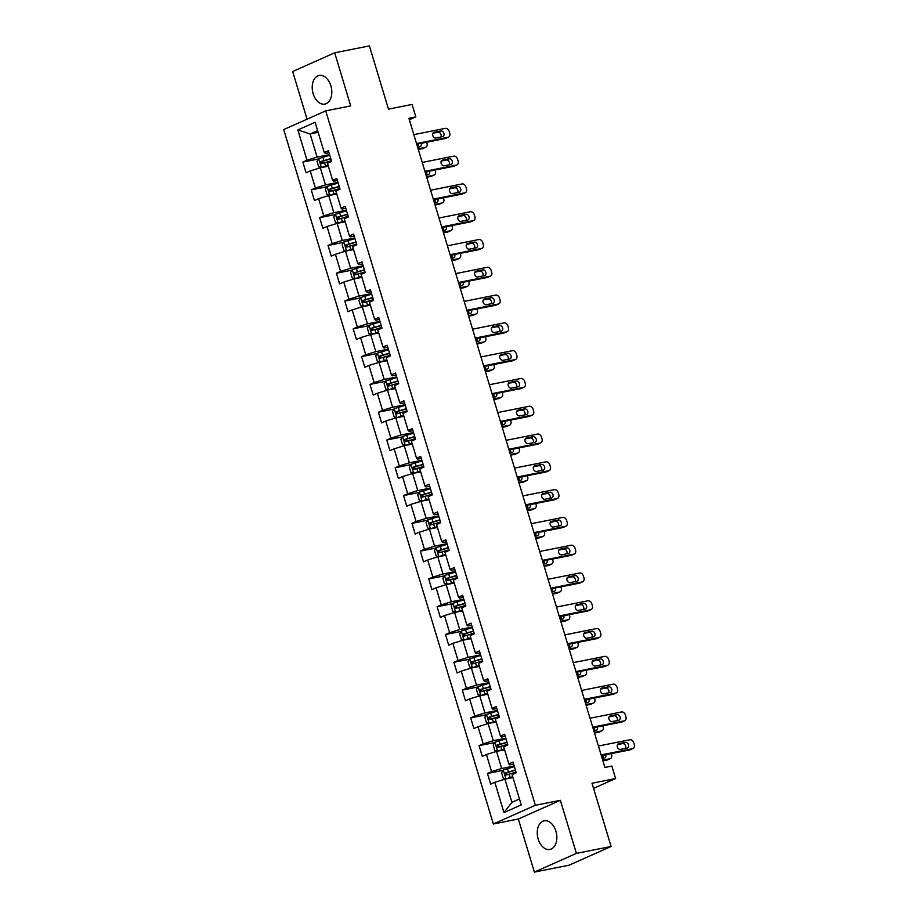 <?xml version="1.0" encoding="UTF-8"?>
<svg xmlns="http://www.w3.org/2000/svg" width="918" height="918" viewBox="0 0 918 918"><rect width="100%" height="100%" fill="white"/><g stroke="black" fill="none" stroke-linecap="round" stroke-linejoin="round"><path stroke-width="1.38" d="M555.906 831.18A14.608 9.559 -101.3 0 0 544.19 820.807A14.608 9.559 -101.3 0 0 538.189 839.075A14.608 9.559 -101.3 0 0 549.905 849.448A14.608 9.559 -101.3 0 0 555.906 831.18M330.87 85.833A14.608 9.559 -101.3 0 0 319.166 75.46A14.608 9.559 -101.3 0 0 313.153 93.728A14.608 9.559 -101.3 0 0 324.869 104.101A14.608 9.559 -101.3 0 0 330.87 85.833M534.379 872.1L569.08 865.192L611.101 846.476L576.389 853.384L560.359 800.301L535.378 805.281L493.356 823.985L518.349 819.017L534.379 872.1L576.389 853.384M535.378 805.281L325.729 110.871L283.708 129.587L493.356 823.985M325.729 110.871L350.71 105.903L334.68 52.808L292.67 71.524L307.06 119.191M334.68 52.808L369.392 45.9L388.486 109.139L412.079 104.445L415.843 116.907L408.9 118.296L604.893 767.448L611.836 766.06L615.599 778.533L592.007 783.238L611.101 846.476M297.857 129.954L307.002 160.237L302.86 162.084L306.084 172.779L310.238 170.932L315.39 188.029L311.248 189.877L314.472 200.56L318.626 198.713L323.79 215.822L319.636 217.669L322.872 228.352L327.015 226.505L332.178 243.614L328.036 245.45L331.26 256.145L335.403 254.297L340.567 271.395L336.424 273.243L339.649 283.937L343.791 282.09L348.955 299.188L344.812 301.035L348.037 311.73L352.179 309.882L357.343 326.98L353.2 328.828L356.425 339.511L360.579 337.663L365.743 354.773L361.589 356.62L364.825 367.303L368.967 365.456L374.131 382.565L369.988 384.412L373.213 395.096L377.355 393.248L382.519 410.346L378.377 412.193L381.601 422.888L385.744 421.041L390.907 438.138L386.765 439.986L389.989 450.681L394.132 448.833L399.296 465.931L395.153 467.778L398.378 478.462L402.532 476.626L407.695 493.723L403.541 495.571L406.777 506.254L410.92 504.407L416.084 521.516L411.941 523.363L415.166 534.046L419.308 532.199L424.472 549.308L420.329 551.144L423.554 561.839L427.696 559.991L432.86 577.089L428.717 578.937L431.942 589.631L436.084 587.784L441.248 604.882L437.106 606.729L440.33 617.424L444.484 615.576L449.636 632.674L445.494 634.522L448.73 645.205L452.872 643.357L458.036 660.467L453.882 662.314L457.118 672.997L461.261 671.15L466.424 688.259L462.282 690.095L465.506 700.79L469.649 698.942L474.813 716.04L470.67 717.887L473.895 728.582L478.037 726.735L483.201 743.832L479.058 745.68L482.283 756.375L486.425 754.527L491.589 771.625L487.447 773.472L490.671 784.156L494.825 782.308L503.959 812.602L521.229 804.914L512.083 774.631L516.226 772.784L513.001 762.089L508.859 763.937L503.695 746.839L507.838 744.991L504.613 734.297L500.459 736.144L495.295 719.046L499.449 717.199L496.213 706.516L492.071 708.352L486.907 691.254L491.05 689.407L487.825 678.723L483.683 680.571L478.519 663.462L482.661 661.614L479.437 650.931L475.294 652.778L470.131 635.669L474.273 633.833L471.049 623.138L466.906 624.986L461.743 607.888L465.885 606.041L462.661 595.346L458.507 597.193L453.354 580.096L457.497 578.248L454.261 567.553L450.118 569.401L444.955 552.303L449.109 550.456L445.873 539.773L441.73 541.62L436.566 524.511L440.709 522.663L437.484 511.98L433.342 513.828L428.178 496.718L432.321 494.882L429.096 484.188L424.954 486.035L419.79 468.937L423.932 467.09L420.708 456.395L416.565 458.243L411.402 441.145L415.544 439.297L412.32 428.603L408.166 430.45L403.002 413.352L407.156 411.505L403.92 400.822L399.778 402.658L394.614 385.56L398.756 383.713L395.532 373.029L391.389 374.877L386.226 357.768L390.368 355.92L387.144 345.237L383.001 347.084L377.837 329.987L381.98 328.139L378.755 317.444L374.613 319.292L369.449 302.194L373.592 300.347L370.367 289.652L366.213 291.499L361.049 274.402L365.203 272.554L361.967 261.871L357.825 263.707L352.661 246.609L356.804 244.762L353.579 234.079L349.437 235.926L344.273 218.817L348.415 216.969L345.191 206.286L341.048 208.134L335.885 191.024L340.027 189.188L336.803 178.494L332.66 180.341L327.496 163.243L331.639 161.396L328.414 150.701L324.261 152.549L315.126 122.266L297.857 129.954L310.112 133.948L317.1 157.104L329.596 154.626M508.859 763.937L509.869 764.855L513.61 764.109M514.183 766.014L501.687 768.492L496.523 751.394L504.579 749.788M491.589 771.625L501.687 768.492M486.425 754.527L496.523 751.394M500.459 736.144L501.469 737.062L505.221 736.316M505.795 738.221L493.299 740.711L488.135 723.602L496.19 721.996M483.201 743.832L493.299 740.711M478.037 726.735L488.135 723.602M492.071 708.352L493.081 709.27L496.833 708.524M497.395 710.429L484.911 712.919L479.747 695.81L487.802 694.215M474.813 716.04L484.911 712.919M469.649 698.942L479.747 695.81M483.683 680.571L484.693 681.489L488.433 680.743M489.007 682.636L476.522 685.126L471.359 668.029L479.414 666.422M466.424 688.259L476.522 685.126M461.261 671.15L471.359 668.029M475.294 652.778L476.304 653.696L480.045 652.95M480.619 654.844L468.123 657.334L462.959 640.236L471.026 638.63M458.036 660.467L468.123 657.334M452.872 643.357L462.959 640.236M466.906 624.986L467.916 625.904L471.657 625.158M472.231 627.051L459.734 629.541L454.571 612.444L462.626 610.837M449.636 632.674L459.734 629.541M444.484 615.576L454.571 612.444M458.507 597.193L459.528 598.111L463.269 597.366M463.842 599.27L451.346 601.749L446.182 584.651L454.238 583.045M441.248 604.882L451.346 601.749M436.084 587.784L446.182 584.651M450.118 569.401L451.128 570.319L454.88 569.573M455.454 571.478L442.958 573.968L437.794 556.859L445.85 555.252M432.86 577.089L442.958 573.968M427.696 559.991L437.794 556.859M441.73 541.62L442.74 542.527L446.481 541.792M447.055 543.686L434.57 546.176L429.406 529.078L437.461 527.471M424.472 549.308L434.57 546.176M419.308 532.199L429.406 529.078M433.342 513.828L434.352 514.746L438.093 514M438.666 515.893L426.17 518.383L421.006 501.285L429.073 499.679M416.084 521.516L426.17 518.383M410.92 504.407L421.006 501.285M424.954 486.035L425.963 486.953L429.704 486.207M430.278 488.101L417.782 490.591L412.618 473.493L420.673 471.886M407.695 493.723L417.782 490.591M402.532 476.626L412.618 473.493M416.565 458.243L417.575 459.161L421.316 458.415M421.89 460.32L409.394 462.798L404.23 445.7L412.285 444.094M399.296 465.931L409.394 462.798M394.132 448.833L404.23 445.7M408.166 430.45L409.176 431.368L412.928 430.622M413.502 432.527L401.005 435.017L395.842 417.908L403.897 416.302M390.907 438.138L401.005 435.017M385.744 421.041L395.842 417.908M399.778 402.658L400.787 403.576L404.528 402.83M405.102 404.735L392.617 407.225L387.453 390.116L395.509 388.521M382.519 410.346L392.617 407.225M377.355 393.248L387.453 390.116M391.389 374.877L392.399 375.795L396.14 375.049M396.714 376.942L384.229 379.432L379.065 362.335L387.121 360.728M374.131 382.565L384.229 379.432M368.967 365.456L379.065 362.335M383.001 347.084L384.011 348.002L387.752 347.256M388.325 349.15L375.829 351.64L370.665 334.542L378.732 332.936M365.743 354.773L375.829 351.64M360.579 337.663L370.665 334.542M374.613 319.292L375.623 320.21L379.363 319.464M379.937 321.369L367.441 323.847L362.277 306.75L370.333 305.143M357.343 326.98L367.441 323.847M352.179 309.882L362.277 306.75M366.213 291.499L367.223 292.417L370.975 291.672M371.549 293.576L359.053 296.066L353.889 278.957L361.944 277.351M348.955 299.188L359.053 296.066M343.791 282.09L353.889 278.957M357.825 263.707L358.835 264.625L362.587 263.879M363.149 265.784L350.665 268.274L345.501 251.165L353.556 249.57M340.567 271.395L350.665 268.274M335.403 254.297L345.501 251.165M349.437 235.926L350.446 236.844L354.187 236.098M354.761 237.992L342.276 240.482L337.113 223.384L345.168 221.777M332.178 243.614L342.276 240.482M327.015 226.505L337.113 223.384M341.048 208.134L342.058 209.052L345.799 208.306M346.373 210.199L333.877 212.689L328.713 195.591L336.78 193.985M323.79 215.822L333.877 212.689M318.626 198.713L328.713 195.591M332.66 180.341L333.67 181.259L337.411 180.513M337.985 182.407L325.488 184.897L320.325 167.799L328.38 166.192M315.39 188.029L325.488 184.897M310.238 170.932L320.325 167.799M324.261 152.549L325.282 153.467L329.023 152.721M318.167 132.341L310.112 133.948L317.639 130.597M307.002 160.237L317.1 157.104M593.544 788.355L615.599 778.533M409.359 119.799L415.843 116.907M512.978 777.58L504.911 779.187L511.911 802.343L519.439 798.993M503.959 812.602L511.911 802.343M494.825 782.308L504.911 779.187M302.86 162.084L318.5 158.975M311.248 189.877L326.888 186.756M319.636 217.669L335.288 214.548M328.036 245.45L343.676 242.341M336.424 273.243L352.064 270.133M344.812 301.035L360.453 297.925M353.2 328.828L368.841 325.706M361.589 356.62L377.241 353.499M369.988 384.412L385.629 381.291M378.377 412.193L394.017 409.084M386.765 439.986L402.405 436.876M395.153 467.778L410.794 464.657M403.541 495.571L419.193 492.45M411.941 523.363L427.581 520.242M420.329 551.144L435.97 548.035M428.717 578.937L444.358 575.827M437.106 606.729L452.746 603.619M445.494 634.522L461.134 631.4M453.882 662.314L469.534 659.193M462.282 690.095L477.922 686.985M470.67 717.887L486.31 714.778M479.058 745.68L494.699 742.57M487.447 773.472L503.087 770.351M560.359 800.301L518.349 819.017M413.834 134.636L445.31 128.371A3.741 2.8 66 0 1 449.166 131.377L449.705 133.156A3.741 2.8 66 0 1 448.454 137.126A3.741 2.8 66 0 1 448.007 137.275L416.531 143.541M416.726 144.206L445.161 138.538L448.007 137.275M440.801 130.964A2.995 2.238 -114 0 1 443.796 133.133A2.995 2.238 -114 0 1 442.878 136.553A2.995 2.238 -114 0 1 442.522 136.667L435.855 137.998A2.995 2.238 -114 0 1 432.86 135.818A2.995 2.238 -114 0 1 433.778 132.41A2.995 2.238 -114 0 1 434.134 132.295L440.801 130.964L437.955 132.226A2.995 2.238 -114 0 1 440.617 133.695A2.995 2.238 -114 0 1 440.904 136.989M432.917 133.236L437.955 132.226M448.454 137.126L445.609 138.4A3.741 2.8 -114 0 1 445.161 138.538M329.769 155.199L318.741 158.596L316.997 161.384L318.615 166.732L321.426 167.501L328.128 165.343M321.426 167.501L328.208 165.596M418.321 149.473L422.452 148.659A3.741 2.8 -114 0 0 422.9 148.509L425.734 147.247A3.741 2.8 66 0 0 426.996 143.277L426.675 142.221M425.734 147.247A3.741 2.8 66 0 1 425.286 147.385L418.115 148.819M418.195 147.098A2.995 2.238 66 0 0 417.988 143.954M330.79 158.584L320.784 161.568L321.426 163.702L331.432 160.719M323.423 163.301C321.862 163.071 321.656 162.36 322.78 161.166L330.87 158.848M417.633 147.213L419.813 146.777A2.995 2.238 66 0 0 420.169 146.673A2.995 2.238 66 0 0 421.121 143.323M422.234 162.429L453.699 156.152A3.741 2.8 66 0 1 457.554 159.17L458.093 160.948A3.741 2.8 66 0 1 456.843 164.919A3.741 2.8 66 0 1 456.395 165.068L424.919 171.333M425.114 171.987L453.549 166.33L456.395 165.068M449.189 158.757A2.995 2.238 -114 0 1 452.195 160.925A2.995 2.238 -114 0 1 451.266 164.345A2.995 2.238 -114 0 1 450.91 164.46L444.243 165.779A2.995 2.238 -114 0 1 441.248 163.611A2.995 2.238 -114 0 1 442.166 160.191A2.995 2.238 -114 0 1 442.522 160.088L449.189 158.757L446.355 160.019A2.995 2.238 -114 0 1 449.005 161.488A2.995 2.238 -114 0 1 449.292 164.781M441.306 161.029L446.355 160.019M456.843 164.919L453.997 166.181A3.741 2.8 -114 0 1 453.549 166.33M430.622 190.221L462.098 183.944A3.741 2.8 66 0 1 465.942 186.962L466.482 188.741A3.741 2.8 66 0 1 465.231 192.711A3.741 2.8 66 0 1 464.783 192.849L433.307 199.126M433.503 199.78L461.938 194.123L464.783 192.849M457.577 186.549A2.995 2.238 -114 0 1 460.584 188.718A2.995 2.238 -114 0 1 459.654 192.137A2.995 2.238 -114 0 1 459.298 192.241L452.643 193.572A2.995 2.238 -114 0 1 449.636 191.403A2.995 2.238 -114 0 1 450.554 187.983A2.995 2.238 -114 0 1 450.922 187.869L457.577 186.549L454.743 187.811A2.995 2.238 -114 0 1 457.394 189.28A2.995 2.238 -114 0 1 457.68 192.573M449.694 188.81L454.743 187.811M465.231 192.711L462.397 193.973A3.741 2.8 -114 0 1 461.938 194.123M338.157 182.992L327.129 186.388L325.397 189.177L327.003 194.524L329.814 195.293L336.516 193.136M329.814 195.293L336.596 193.388M426.709 177.266L430.84 176.44A3.741 2.8 -114 0 0 431.288 176.302L434.134 175.04A3.741 2.8 66 0 0 435.384 171.069L435.063 170.014M434.134 175.04A3.741 2.8 66 0 1 433.686 175.177L426.514 176.612M426.583 174.89A2.995 2.238 66 0 0 426.377 171.746M339.178 186.377L329.172 189.36L329.814 191.495L339.821 188.511M331.811 191.093C330.25 190.864 330.044 190.152 331.168 188.959L339.258 186.629M426.021 175.005L428.201 174.569A2.995 2.238 66 0 0 428.557 174.454A2.995 2.238 66 0 0 429.509 171.115M346.545 210.784L335.518 214.181L333.785 216.969L335.391 222.317L338.203 223.085L344.904 220.917M338.203 223.085L344.984 221.181M435.098 205.058L439.229 204.232A3.741 2.8 -114 0 0 439.676 204.094L442.522 202.832A3.741 2.8 66 0 0 443.773 198.85L443.451 197.806M442.522 202.832A3.741 2.8 66 0 1 442.074 202.97L434.902 204.393M434.971 202.683A2.995 2.238 66 0 0 434.765 199.527M347.566 214.158L337.56 217.141L338.203 219.287L348.22 216.304M340.199 218.886C338.65 218.656 338.432 217.945 339.557 216.751L347.647 214.422M434.421 202.798L436.589 202.362A2.995 2.238 66 0 0 436.945 202.247A2.995 2.238 66 0 0 437.897 198.908M439.011 218.002L470.486 211.737A3.741 2.8 66 0 1 474.331 214.743L474.87 216.533A3.741 2.8 66 0 1 473.619 220.504A3.741 2.8 66 0 1 473.172 220.641L441.696 226.918M441.902 227.572L470.337 221.904L473.172 220.641M465.965 214.342A2.995 2.238 -114 0 1 468.972 216.51A2.995 2.238 -114 0 1 468.054 219.918A2.995 2.238 -114 0 1 467.687 220.033L461.031 221.364A2.995 2.238 -114 0 1 458.025 219.195A2.995 2.238 -114 0 1 458.954 215.776A2.995 2.238 -114 0 1 459.31 215.661L465.965 214.342L463.131 215.604A2.995 2.238 -114 0 1 465.793 217.061A2.995 2.238 -114 0 1 466.069 220.354M458.082 216.602L463.131 215.604M473.619 220.504L470.785 221.766A3.741 2.8 -114 0 1 470.337 221.904M447.399 245.794L478.875 239.529A3.741 2.8 66 0 1 482.73 242.536L483.258 244.314A3.741 2.8 66 0 1 482.007 248.296A3.741 2.8 66 0 1 481.56 248.434L450.084 254.699M450.29 255.365L478.726 249.696L481.56 248.434M474.365 242.123A2.995 2.238 -114 0 1 477.36 244.303A2.995 2.238 -114 0 1 476.442 247.711A2.995 2.238 -114 0 1 476.086 247.826L469.419 249.157A2.995 2.238 -114 0 1 466.413 246.988A2.995 2.238 -114 0 1 467.342 243.568A2.995 2.238 -114 0 1 467.698 243.454L474.365 242.123L471.519 243.396A2.995 2.238 -114 0 1 474.181 244.854A2.995 2.238 -114 0 1 474.468 248.147M466.47 244.395L471.519 243.396M482.007 248.296L479.173 249.558A3.741 2.8 -114 0 1 478.726 249.696M455.787 273.587L487.263 267.322A3.741 2.8 66 0 1 491.119 270.328L491.658 272.107A3.741 2.8 66 0 1 490.396 276.089A3.741 2.8 66 0 1 489.948 276.226L458.484 282.492M458.679 283.157L487.114 277.488L489.948 276.226M482.753 269.915A2.995 2.238 -114 0 1 485.748 272.084A2.995 2.238 -114 0 1 484.83 275.503A2.995 2.238 -114 0 1 484.474 275.618L477.808 276.949A2.995 2.238 -114 0 1 474.813 274.769A2.995 2.238 -114 0 1 475.731 271.361A2.995 2.238 -114 0 1 476.086 271.246L482.753 269.915L479.907 271.177A2.995 2.238 -114 0 1 482.57 272.646A2.995 2.238 -114 0 1 482.857 275.939M474.87 272.187L479.907 271.177M490.396 276.089L487.561 277.351A3.741 2.8 -114 0 1 487.114 277.488M354.933 238.565L343.906 241.962L342.173 244.762L343.791 250.109L346.591 250.878L353.304 248.709M346.591 250.878L353.373 248.973M443.486 232.851L447.617 232.024A3.741 2.8 -114 0 0 448.076 231.887L450.91 230.613A3.741 2.8 66 0 0 452.161 226.643L451.84 225.587M450.91 230.613A3.741 2.8 66 0 1 450.463 230.762L443.291 232.185M443.36 230.475A2.995 2.238 66 0 0 443.164 227.32M355.966 241.95L345.948 244.934L346.602 247.08L356.609 244.096M348.599 246.678C347.038 246.449 346.82 245.737 347.945 244.544L356.035 242.214M442.809 230.59L444.978 230.154A2.995 2.238 66 0 0 445.333 230.039A2.995 2.238 66 0 0 446.286 226.7M363.333 266.358L352.294 269.754L350.561 272.554L352.179 277.89L354.991 278.659L361.692 276.502M354.991 278.659L361.772 276.766M451.885 260.643L456.016 259.817A3.741 2.8 -114 0 0 456.464 259.668L459.298 258.406A3.741 2.8 66 0 0 460.549 254.435L460.239 253.379M459.298 258.406A3.741 2.8 66 0 1 458.851 258.555L451.679 259.978M451.748 258.268A2.995 2.238 66 0 0 451.553 255.112M364.354 269.743L354.337 272.726L354.991 274.861L364.997 271.877M356.987 274.471C355.427 274.241 355.209 273.518 356.345 272.325L364.435 270.007M451.197 258.371L453.366 257.947A2.995 2.238 66 0 0 453.733 257.832A2.995 2.238 66 0 0 454.674 254.493M371.721 294.15L360.682 297.547L358.949 300.335L360.567 305.683L363.379 306.451L370.08 304.294M363.379 306.451L370.161 304.546M460.274 288.424L464.405 287.609A3.741 2.8 -114 0 0 464.852 287.46L467.687 286.198A3.741 2.8 66 0 0 468.937 282.228L468.628 281.172M467.687 286.198A3.741 2.8 66 0 1 467.239 286.336L460.067 287.77M460.147 286.06A2.995 2.238 66 0 0 459.941 282.905M372.742 297.535L362.736 300.519L363.379 302.653L373.385 299.67M365.375 302.263C363.815 302.022 363.597 301.311 364.733 300.117L372.823 297.799M459.585 286.164L461.765 285.727A2.995 2.238 66 0 0 462.121 285.624A2.995 2.238 66 0 0 463.074 282.274M464.175 301.379L495.651 295.114A3.741 2.8 66 0 1 499.507 298.12L500.046 299.899A3.741 2.8 66 0 1 498.795 303.869A3.741 2.8 66 0 1 498.348 304.019L466.872 310.284M467.067 310.938L495.502 305.281L498.348 304.019M491.141 297.707A2.995 2.238 -114 0 1 494.148 299.876A2.995 2.238 -114 0 1 493.218 303.296A2.995 2.238 -114 0 1 492.863 303.41L486.196 304.73A2.995 2.238 -114 0 1 483.201 302.561A2.995 2.238 -114 0 1 484.119 299.153A2.995 2.238 -114 0 1 484.474 299.038L491.141 297.707L488.307 298.97A2.995 2.238 -114 0 1 490.958 300.438A2.995 2.238 -114 0 1 491.245 303.732M483.258 299.979L488.307 298.97M498.795 303.869L495.949 305.143A3.741 2.8 -114 0 1 495.502 305.281M380.109 321.943L369.082 325.339L367.349 328.128L368.956 333.475L371.767 334.244L378.468 332.086M371.767 334.244L378.549 332.339M468.662 316.217L472.793 315.39A3.741 2.8 -114 0 0 473.24 315.253L476.075 313.99A3.741 2.8 66 0 0 477.337 310.02L477.016 308.964M476.075 313.99A3.741 2.8 66 0 1 475.627 314.128L468.467 315.562M468.536 313.841A2.995 2.238 66 0 0 468.329 310.697M381.131 325.328L371.124 328.311L371.767 330.446L381.773 327.462M373.764 330.044C372.203 329.814 371.997 329.103 373.121 327.91L381.211 325.58M467.973 313.956L470.154 313.52A2.995 2.238 66 0 0 470.509 313.405A2.995 2.238 66 0 0 471.462 310.066M472.575 329.172L504.039 322.895A3.741 2.8 66 0 1 507.895 325.913L508.434 327.692A3.741 2.8 66 0 1 507.184 331.662A3.741 2.8 66 0 1 506.736 331.811L475.26 338.076M475.455 338.731L503.89 333.073L506.736 331.811M499.53 325.5A2.995 2.238 -114 0 1 502.536 327.669A2.995 2.238 -114 0 1 501.607 331.088A2.995 2.238 -114 0 1 501.251 331.203L494.584 332.523A2.995 2.238 -114 0 1 491.589 330.354A2.995 2.238 -114 0 1 492.507 326.934A2.995 2.238 -114 0 1 492.863 326.819L499.53 325.5L496.695 326.762A2.995 2.238 -114 0 1 499.346 328.231A2.995 2.238 -114 0 1 499.633 331.524M491.646 327.772L496.695 326.762M507.184 331.662L504.338 332.924A3.741 2.8 -114 0 1 503.89 333.073M388.498 349.735L377.47 353.132L375.737 355.92L377.344 361.267L380.155 362.036L386.857 359.867M380.155 362.036L386.937 360.131M477.05 344.009L481.181 343.183A3.741 2.8 -114 0 0 481.629 343.045L484.474 341.783A3.741 2.8 66 0 0 485.725 337.801L485.404 336.757M484.474 341.783A3.741 2.8 66 0 1 484.027 341.921L476.855 343.355M476.924 341.634A2.995 2.238 66 0 0 476.717 338.478M389.519 353.12L379.513 356.104L380.155 358.238L390.173 355.255M382.152 357.836C380.603 357.607 380.385 356.895 381.509 355.702L389.599 353.373M476.373 341.748L478.542 341.312A2.995 2.238 66 0 0 478.898 341.198A2.995 2.238 66 0 0 479.85 337.858M480.963 356.953L512.439 350.687A3.741 2.8 66 0 1 516.283 353.694L516.823 355.484A3.741 2.8 66 0 1 515.572 359.454A3.741 2.8 66 0 1 515.124 359.592L483.648 365.869M483.855 366.523L512.29 360.866L515.124 359.592M507.918 353.292A2.995 2.238 -114 0 1 510.924 355.461A2.995 2.238 -114 0 1 510.006 358.869A2.995 2.238 -114 0 1 509.639 358.984L502.984 360.315A2.995 2.238 -114 0 1 499.977 358.146A2.995 2.238 -114 0 1 500.895 354.727A2.995 2.238 -114 0 1 501.262 354.612L507.918 353.292L505.084 354.555A2.995 2.238 -114 0 1 507.734 356.012A2.995 2.238 -114 0 1 508.021 359.305M500.035 355.553L505.084 354.555M515.572 359.454L512.737 360.717A3.741 2.8 -114 0 1 512.29 360.866M396.886 377.516L385.858 380.913L384.126 383.713L385.744 389.06L388.543 389.829L395.245 387.66M388.543 389.829L395.325 387.924M485.438 371.801L489.569 370.975A3.741 2.8 -114 0 0 490.017 370.838L492.863 369.575A3.741 2.8 66 0 0 494.113 365.594L493.792 364.538M492.863 369.575A3.741 2.8 66 0 1 492.415 369.713L485.243 371.136M485.312 369.426A2.995 2.238 66 0 0 485.106 366.271M397.907 380.901L387.901 383.885L388.543 386.03L398.561 383.047M390.552 385.629C388.991 385.399 388.773 384.688 389.898 383.494L397.987 381.165M484.761 369.541L486.93 369.105A2.995 2.238 66 0 0 487.286 368.99A2.995 2.238 66 0 0 488.238 365.651M489.351 384.745L520.827 378.48A3.741 2.8 66 0 1 524.683 381.486L525.211 383.265A3.741 2.8 66 0 1 523.96 387.247A3.741 2.8 66 0 1 523.512 387.385L492.037 393.65M492.243 394.315L520.678 388.647L523.512 387.385M516.318 381.073A2.995 2.238 -114 0 1 519.313 383.254A2.995 2.238 -114 0 1 518.395 386.662A2.995 2.238 -114 0 1 518.039 386.776L511.372 388.107A2.995 2.238 -114 0 1 508.365 385.939A2.995 2.238 -114 0 1 509.295 382.519A2.995 2.238 -114 0 1 509.651 382.404L516.318 381.073L513.472 382.347A2.995 2.238 -114 0 1 516.134 383.804A2.995 2.238 -114 0 1 516.421 387.098M508.423 383.345L513.472 382.347M523.96 387.247L521.126 388.509A3.741 2.8 -114 0 1 520.678 388.647M405.286 405.308L394.247 408.705L392.514 411.505L394.132 416.841L396.943 417.61L403.645 415.452M396.943 417.61L403.725 415.716M493.838 399.594L497.969 398.768A3.741 2.8 -114 0 0 498.417 398.63L501.251 397.356A3.741 2.8 66 0 0 502.502 393.386L502.192 392.33M501.251 397.356A3.741 2.8 66 0 1 500.803 397.505L493.632 398.928M493.7 397.219A2.995 2.238 66 0 0 493.505 394.063M406.307 408.694L396.289 411.677L396.943 413.811L406.949 410.828M398.94 413.421C397.379 413.192 397.161 412.48 398.286 411.287L406.387 408.958M493.15 397.322L495.318 396.897A2.995 2.238 66 0 0 495.686 396.783A2.995 2.238 66 0 0 496.627 393.443M497.74 412.538L529.216 406.272A3.741 2.8 66 0 1 533.071 409.279L533.61 411.057A3.741 2.8 66 0 1 532.348 415.039A3.741 2.8 66 0 1 531.901 415.177L500.436 421.442M500.631 422.108L529.066 416.439L531.901 415.177M524.706 408.866A2.995 2.238 -114 0 1 527.701 411.034A2.995 2.238 -114 0 1 526.783 414.454A2.995 2.238 -114 0 1 526.427 414.569L519.76 415.9A2.995 2.238 -114 0 1 516.754 413.72A2.995 2.238 -114 0 1 517.683 410.312A2.995 2.238 -114 0 1 518.039 410.197L524.706 408.866L521.86 410.128A2.995 2.238 -114 0 1 524.522 411.597A2.995 2.238 -114 0 1 524.809 414.89M516.823 411.138L521.86 410.128M532.348 415.039L529.514 416.302A3.741 2.8 -114 0 1 529.066 416.439M413.674 433.101L402.635 436.498L400.902 439.286L402.52 444.633L405.331 445.402L412.033 443.245M405.331 445.402L412.113 443.509M502.226 427.375L506.357 426.56A3.741 2.8 -114 0 0 506.805 426.411L509.639 425.149A3.741 2.8 66 0 0 510.89 421.178L510.58 420.123M509.639 425.149A3.741 2.8 66 0 1 509.192 425.298L502.02 426.721M502.1 425.011A2.995 2.238 66 0 0 501.894 421.855M414.695 436.486L404.689 439.47L405.331 441.604L415.338 438.62M407.328 441.214C405.767 440.973 405.549 440.261 406.685 439.068L414.775 436.75M501.538 425.114L503.718 424.69A2.995 2.238 66 0 0 504.074 424.575A2.995 2.238 66 0 0 505.015 421.236M506.128 440.33L537.604 434.065A3.741 2.8 66 0 1 541.459 437.071L541.999 438.85A3.741 2.8 66 0 1 540.748 442.82A3.741 2.8 66 0 1 540.3 442.969L508.824 449.235M509.02 449.9L537.455 444.232L540.3 442.969M533.094 436.658A2.995 2.238 -114 0 1 536.101 438.827A2.995 2.238 -114 0 1 535.171 442.246A2.995 2.238 -114 0 1 534.815 442.361L528.148 443.681A2.995 2.238 -114 0 1 525.153 441.512A2.995 2.238 -114 0 1 526.071 438.104A2.995 2.238 -114 0 1 526.427 437.989L533.094 436.658L530.26 437.92A2.995 2.238 -114 0 1 532.91 439.389A2.995 2.238 -114 0 1 533.197 442.683M525.211 438.93L530.26 437.92M540.748 442.82L537.902 444.094A3.741 2.8 -114 0 1 537.455 444.232M422.062 460.893L411.034 464.29L409.302 467.078L410.908 472.426L413.72 473.195L420.421 471.037M413.72 473.195L420.501 471.29M510.615 455.167L514.746 454.353A3.741 2.8 -114 0 0 515.193 454.203L518.027 452.941A3.741 2.8 66 0 0 519.29 448.971L518.968 447.915M518.027 452.941A3.741 2.8 66 0 1 517.58 453.079L510.419 454.513M510.488 452.792A2.995 2.238 66 0 0 510.282 449.648M423.083 464.279L413.077 467.262L413.72 469.396L423.726 466.413M415.716 468.995C414.156 468.765 413.949 468.054 415.074 466.86L423.164 464.531M509.926 452.907L512.106 452.471A2.995 2.238 66 0 0 512.462 452.356A2.995 2.238 66 0 0 513.414 449.017M514.528 468.123L545.992 461.846A3.741 2.8 66 0 1 549.848 464.864L550.387 466.642A3.741 2.8 66 0 1 549.136 470.613A3.741 2.8 66 0 1 548.689 470.762L517.213 477.027M517.408 477.681L545.843 472.024L548.689 470.762M541.482 464.451A2.995 2.238 -114 0 1 544.489 466.619A2.995 2.238 -114 0 1 543.559 470.039A2.995 2.238 -114 0 1 543.204 470.154L536.537 471.473A2.995 2.238 -114 0 1 533.542 469.305A2.995 2.238 -114 0 1 534.46 465.885A2.995 2.238 -114 0 1 534.815 465.77L541.482 464.451L538.648 465.713A2.995 2.238 -114 0 1 541.299 467.182A2.995 2.238 -114 0 1 541.586 470.475M533.599 466.723L538.648 465.713M549.136 470.613L546.29 471.875A3.741 2.8 -114 0 1 545.843 472.024M430.45 488.686L419.423 492.082L417.69 494.871L419.296 500.218L422.108 500.987L428.809 498.818M422.108 500.987L428.89 499.082M519.003 482.96L523.134 482.134A3.741 2.8 -114 0 0 523.581 481.996L526.427 480.734A3.741 2.8 66 0 0 527.678 476.752L527.357 475.708M526.427 480.734A3.741 2.8 66 0 1 525.98 480.871L518.808 482.306M518.877 480.584A2.995 2.238 66 0 0 518.67 477.429M431.471 492.071L421.465 495.054L422.108 497.189L432.114 494.205M424.105 496.787C422.555 496.558 422.337 495.846 423.462 494.653L431.552 492.323M518.326 480.699L520.495 480.263A2.995 2.238 66 0 0 520.85 480.148A2.995 2.238 66 0 0 521.803 476.809M522.916 495.904L554.392 489.638A3.741 2.8 66 0 1 558.236 492.645L558.775 494.435A3.741 2.8 66 0 1 557.524 498.405A3.741 2.8 66 0 1 557.077 498.543L525.601 504.82M525.796 505.474L554.242 499.817L557.077 498.543M549.871 492.243A2.995 2.238 -114 0 1 552.877 494.412A2.995 2.238 -114 0 1 551.959 497.831A2.995 2.238 -114 0 1 551.592 497.935L544.936 499.266A2.995 2.238 -114 0 1 541.93 497.097A2.995 2.238 -114 0 1 542.848 493.677A2.995 2.238 -114 0 1 543.215 493.563L549.871 492.243L547.036 493.505A2.995 2.238 -114 0 1 549.687 494.963A2.995 2.238 -114 0 1 549.974 498.256M541.987 494.504L547.036 493.505M557.524 498.405L554.69 499.667A3.741 2.8 -114 0 1 554.242 499.817M438.838 516.467L427.811 519.863L426.078 522.663L427.696 528.011L430.496 528.779L437.197 526.611M430.496 528.779L437.278 526.875M527.391 510.752L531.522 509.926A3.741 2.8 -114 0 0 531.97 509.788L534.815 508.526A3.741 2.8 66 0 0 536.066 504.544L535.745 503.5M534.815 508.526A3.741 2.8 66 0 1 534.368 508.664L527.196 510.087M527.265 508.377A2.995 2.238 66 0 0 527.058 505.221M439.86 519.852L429.853 522.835L430.496 524.981L440.514 521.998M432.493 524.58C430.944 524.35 430.726 523.639 431.85 522.445L439.94 520.116M526.714 508.492L528.883 508.056A2.995 2.238 66 0 0 529.238 507.941A2.995 2.238 66 0 0 530.191 504.602M531.304 523.696L562.78 517.431A3.741 2.8 66 0 1 566.624 520.437L567.163 522.227A3.741 2.8 66 0 1 565.913 526.198A3.741 2.8 66 0 1 565.465 526.335L533.989 532.601M534.196 533.266L562.631 527.598L565.465 526.335M558.259 520.024A2.995 2.238 -114 0 1 561.265 522.204A2.995 2.238 -114 0 1 560.347 525.612A2.995 2.238 -114 0 1 559.98 525.727L553.324 527.058A2.995 2.238 -114 0 1 550.318 524.889A2.995 2.238 -114 0 1 551.248 521.47A2.995 2.238 -114 0 1 551.603 521.355L558.259 520.024L555.424 521.298A2.995 2.238 -114 0 1 558.087 522.755A2.995 2.238 -114 0 1 558.374 526.048M550.375 522.296L555.424 521.298M565.913 526.198L563.078 527.46A3.741 2.8 -114 0 1 562.631 527.598M447.238 544.259L436.199 547.656L434.466 550.456L436.084 555.792L438.896 556.572L445.597 554.403M438.896 556.572L445.666 554.667M535.779 538.545L539.922 537.719A3.741 2.8 -114 0 0 540.369 537.581L543.204 536.307A3.741 2.8 66 0 0 544.454 532.337L544.133 531.281M543.204 536.307A3.741 2.8 66 0 1 542.756 536.456L535.584 537.879M535.653 536.169A2.995 2.238 66 0 0 535.458 533.014M448.259 547.644L438.242 550.628L438.896 552.774L448.902 549.79M440.892 552.372C439.332 552.143 439.114 551.431 440.238 550.238L448.328 547.908M535.102 536.273L537.271 535.848A2.995 2.238 66 0 0 537.638 535.733A2.995 2.238 66 0 0 538.579 532.394M539.692 551.489L571.168 545.223A3.741 2.8 66 0 1 575.024 548.23L575.563 550.008A3.741 2.8 66 0 1 574.301 553.99A3.741 2.8 66 0 1 573.853 554.128L542.389 560.393M542.584 561.059L571.019 555.39L573.853 554.128M566.658 547.816A2.995 2.238 -114 0 1 569.653 549.985A2.995 2.238 -114 0 1 568.735 553.405A2.995 2.238 -114 0 1 568.38 553.52L561.713 554.851A2.995 2.238 -114 0 1 558.706 552.67A2.995 2.238 -114 0 1 559.636 549.262A2.995 2.238 -114 0 1 559.991 549.148L566.658 547.816L563.813 549.079A2.995 2.238 -114 0 1 566.475 550.548A2.995 2.238 -114 0 1 566.762 553.841M558.775 550.089L563.813 549.079M574.301 553.99L571.466 555.252A3.741 2.8 -114 0 1 571.019 555.39M455.626 572.052L444.587 575.448L442.855 578.248L444.473 583.584L447.284 584.353L453.985 582.196M447.284 584.353L454.066 582.46M544.179 566.326L548.31 565.511A3.741 2.8 -114 0 0 548.757 565.362L551.592 564.1A3.741 2.8 66 0 0 552.843 560.129L552.533 559.073M551.592 564.1A3.741 2.8 66 0 1 551.144 564.249L543.972 565.672M544.053 563.962A2.995 2.238 66 0 0 543.846 560.806M456.648 575.437L446.641 578.42L447.284 580.555L457.29 577.571M449.281 580.165C447.72 579.924 447.502 579.212 448.638 578.019L456.728 575.701M543.49 564.065L545.659 563.641A2.995 2.238 66 0 0 546.026 563.526A2.995 2.238 66 0 0 546.967 560.187M548.08 579.281L579.556 573.016A3.741 2.8 66 0 1 583.412 576.022L583.951 577.801A3.741 2.8 66 0 1 582.701 581.771A3.741 2.8 66 0 1 582.253 581.92L550.777 588.186M550.972 588.851L579.407 583.182L582.253 581.92M575.047 575.609A2.995 2.238 -114 0 1 578.042 577.778A2.995 2.238 -114 0 1 577.124 581.197A2.995 2.238 -114 0 1 576.768 581.312L570.101 582.643A2.995 2.238 -114 0 1 567.106 580.463A2.995 2.238 -114 0 1 568.024 577.055A2.995 2.238 -114 0 1 568.38 576.94L575.047 575.609L572.201 576.871A2.995 2.238 -114 0 1 574.863 578.34A2.995 2.238 -114 0 1 575.15 581.633M567.163 577.881L572.201 576.871M582.701 581.771L579.855 583.045A3.741 2.8 -114 0 1 579.407 583.182M464.015 599.844L452.987 603.241L451.243 606.029L452.861 611.377L455.672 612.145L462.374 609.988M455.672 612.145L462.454 610.24M552.567 594.118L556.698 593.303A3.741 2.8 -114 0 0 557.146 593.154L559.98 591.892A3.741 2.8 66 0 0 561.242 587.922L560.921 586.866M559.98 591.892A3.741 2.8 66 0 1 559.532 592.03L552.361 593.464M552.441 591.743A2.995 2.238 66 0 0 552.234 588.599M465.036 603.229L455.03 606.213L455.672 608.347L465.678 605.364M457.669 607.945C456.108 607.716 455.902 607.005 457.026 605.811L465.116 603.493M551.879 591.858L554.059 591.421A2.995 2.238 66 0 0 554.415 591.307A2.995 2.238 66 0 0 555.367 587.968M556.48 607.073L587.945 600.797A3.741 2.8 66 0 1 591.8 603.815L592.34 605.593A3.741 2.8 66 0 1 591.089 609.563A3.741 2.8 66 0 1 590.641 609.713L559.165 615.978M559.36 616.632L587.795 610.975L590.641 609.713M583.435 603.401A2.995 2.238 -114 0 1 586.441 605.57A2.995 2.238 -114 0 1 585.512 608.99A2.995 2.238 -114 0 1 585.156 609.104L578.489 610.424A2.995 2.238 -114 0 1 575.494 608.255A2.995 2.238 -114 0 1 576.412 604.836A2.995 2.238 -114 0 1 576.768 604.732L583.435 603.401L580.601 604.664A2.995 2.238 -114 0 1 583.251 606.132A2.995 2.238 -114 0 1 583.538 609.426M575.552 605.673L580.601 604.664M591.089 609.563L588.243 610.826A3.741 2.8 -114 0 1 587.795 610.975M472.403 627.637L461.375 631.033L459.643 633.822L461.249 639.169L464.06 639.938L470.762 637.769M464.06 639.938L470.842 638.033M560.955 621.911L565.086 621.084A3.741 2.8 -114 0 0 565.534 620.947L568.38 619.684A3.741 2.8 66 0 0 569.63 615.714L569.309 614.658M568.38 619.684A3.741 2.8 66 0 1 567.932 619.822L560.76 621.256M560.829 619.535A2.995 2.238 66 0 0 560.623 616.38M473.424 631.022L463.418 634.005L464.06 636.14L474.067 633.156M466.057 635.738C464.497 635.508 464.29 634.797 465.415 633.604L473.504 631.274M560.278 619.65L562.447 619.214A2.995 2.238 66 0 0 562.803 619.099A2.995 2.238 66 0 0 563.755 615.76M564.868 634.866L596.344 628.589A3.741 2.8 66 0 1 600.188 631.607L600.728 633.386A3.741 2.8 66 0 1 599.477 637.356A3.741 2.8 66 0 1 599.029 637.494L567.553 643.77M567.749 644.425L596.195 638.767L599.029 637.494M591.823 631.194A2.995 2.238 -114 0 1 594.83 633.363A2.995 2.238 -114 0 1 593.9 636.782A2.995 2.238 -114 0 1 593.544 636.885L586.889 638.217A2.995 2.238 -114 0 1 583.882 636.048A2.995 2.238 -114 0 1 584.8 632.628A2.995 2.238 -114 0 1 585.168 632.513L591.823 631.194L588.989 632.456A2.995 2.238 -114 0 1 591.64 633.925A2.995 2.238 -114 0 1 591.926 637.218M583.94 633.454L588.989 632.456M599.477 637.356L596.643 638.618A3.741 2.8 -114 0 1 596.195 638.767M480.791 655.418L469.764 658.826L468.031 661.614L469.637 666.961L472.449 667.73L479.15 665.561M472.449 667.73L479.23 665.825M569.344 649.703L573.475 648.877A3.741 2.8 -114 0 0 573.922 648.739L576.768 647.477A3.741 2.8 66 0 0 578.019 643.495L577.697 642.451M576.768 647.477A3.741 2.8 66 0 1 576.32 647.615L569.149 649.037M569.217 647.328A2.995 2.238 66 0 0 569.011 644.172M481.812 658.803L471.806 661.786L472.449 663.932L482.466 660.949M474.445 663.53C472.896 663.301 472.678 662.589 473.803 661.396L481.893 659.067M568.667 647.442L570.835 647.006A2.995 2.238 66 0 0 571.191 646.892A2.995 2.238 66 0 0 572.144 643.552M573.257 662.647L604.732 656.381A3.741 2.8 66 0 1 608.577 659.388L609.116 661.178A3.741 2.8 66 0 1 607.865 665.148A3.741 2.8 66 0 1 607.418 665.286L575.942 671.563M576.148 672.217L604.583 666.548L607.418 665.286M600.211 658.986A2.995 2.238 -114 0 1 603.218 661.155A2.995 2.238 -114 0 1 602.3 664.563A2.995 2.238 -114 0 1 601.933 664.678L595.277 666.009A2.995 2.238 -114 0 1 592.271 663.84A2.995 2.238 -114 0 1 593.2 660.421A2.995 2.238 -114 0 1 593.556 660.306L600.211 658.986L597.377 660.249A2.995 2.238 -114 0 1 600.039 661.706A2.995 2.238 -114 0 1 600.315 664.999M592.328 661.247L597.377 660.249M607.865 665.148L605.031 666.411A3.741 2.8 -114 0 1 604.583 666.548M489.179 683.21L478.152 686.607L476.419 689.407L478.037 694.742L480.837 695.523L487.55 693.354M480.837 695.523L487.619 693.618M577.732 677.495L581.863 676.669A3.741 2.8 -114 0 0 582.322 676.532L585.156 675.258A3.741 2.8 66 0 0 586.407 671.288L586.086 670.232M585.156 675.258A3.741 2.8 66 0 1 584.709 675.407L577.537 676.83M577.606 675.12A2.995 2.238 66 0 0 577.411 671.965M490.212 686.595L480.194 689.579L480.848 691.724L490.855 688.741M482.845 691.323C481.284 691.093 481.066 690.382 482.191 689.188L490.281 686.859M577.055 675.235L579.224 674.799A2.995 2.238 66 0 0 579.579 674.684A2.995 2.238 66 0 0 580.532 671.345M581.645 690.439L613.121 684.174A3.741 2.8 66 0 1 616.976 687.18L617.504 688.959A3.741 2.8 66 0 1 616.253 692.941A3.741 2.8 66 0 1 615.806 693.079L584.33 699.344M584.536 700.009L612.972 694.341L615.806 693.079M608.611 686.767A2.995 2.238 -114 0 1 611.606 688.948A2.995 2.238 -114 0 1 610.688 692.356A2.995 2.238 -114 0 1 610.332 692.47L603.665 693.801A2.995 2.238 -114 0 1 600.659 691.633A2.995 2.238 -114 0 1 601.588 688.213A2.995 2.238 -114 0 1 601.944 688.098L608.611 686.767L605.765 688.041A2.995 2.238 -114 0 1 608.427 689.498A2.995 2.238 -114 0 1 608.714 692.792M600.716 689.039L605.765 688.041M616.253 692.941L613.419 694.203A3.741 2.8 -114 0 1 612.972 694.341M497.579 711.002L486.54 714.399L484.807 717.199L486.425 722.535L489.237 723.304L495.938 721.146M489.237 723.304L496.018 721.41M586.132 705.288L590.263 704.462A3.741 2.8 -114 0 0 590.71 704.313L593.544 703.05A3.741 2.8 66 0 0 594.795 699.08L594.485 698.024M593.544 703.05A3.741 2.8 66 0 1 593.097 703.199L585.925 704.622M585.994 702.913A2.995 2.238 66 0 0 585.799 699.757M498.6 714.388L488.583 717.371L489.237 719.505L499.243 716.522M491.233 719.115C489.673 718.886 489.455 718.163 490.591 716.969L498.681 714.652M585.443 703.016L587.612 702.591A2.995 2.238 66 0 0 587.979 702.477A2.995 2.238 66 0 0 588.92 699.137M590.033 718.232L621.509 711.966A3.741 2.8 66 0 1 625.365 714.973L625.904 716.751A3.741 2.8 66 0 1 624.653 720.733A3.741 2.8 66 0 1 624.194 720.871L592.73 727.136M592.925 727.802L621.36 722.133L624.194 720.871M616.999 714.56A2.995 2.238 -114 0 1 619.994 716.729A2.995 2.238 -114 0 1 619.076 720.148A2.995 2.238 -114 0 1 618.721 720.263L612.054 721.594A2.995 2.238 -114 0 1 609.059 719.414A2.995 2.238 -114 0 1 609.977 716.006A2.995 2.238 -114 0 1 610.332 715.891L616.999 714.56L614.153 715.822A2.995 2.238 -114 0 1 616.816 717.291A2.995 2.238 -114 0 1 617.103 720.584M609.116 716.832L614.153 715.822M624.653 720.733L621.807 721.996A3.741 2.8 -114 0 1 621.36 722.133M505.967 738.795L494.94 742.192L493.195 744.98L494.813 750.327L497.625 751.096L504.326 748.939M497.625 751.096L504.407 749.191M594.52 733.069L598.651 732.254A3.741 2.8 -114 0 0 599.098 732.105L601.933 730.843A3.741 2.8 66 0 0 603.183 726.872L602.874 725.817M601.933 730.843A3.741 2.8 66 0 1 601.485 730.98L594.313 732.415M594.394 730.705A2.995 2.238 66 0 0 594.187 727.549M506.988 742.18L496.982 745.164L497.625 747.298L507.631 744.314M499.621 746.908C498.061 746.667 497.843 745.955 498.979 744.762L507.069 742.444M593.831 730.808L596.011 730.372A2.995 2.238 66 0 0 596.367 730.269A2.995 2.238 66 0 0 597.32 726.918M598.421 746.024L629.897 739.747A3.741 2.8 66 0 1 633.753 742.765L634.292 744.544A3.741 2.8 66 0 1 633.041 748.514A3.741 2.8 66 0 1 632.594 748.663L601.118 754.929M601.313 755.583L629.748 749.926L632.594 748.663M625.387 742.352A2.995 2.238 -114 0 1 628.394 744.521A2.995 2.238 -114 0 1 627.464 747.94A2.995 2.238 -114 0 1 627.109 748.055L620.442 749.375A2.995 2.238 -114 0 1 617.447 747.206A2.995 2.238 -114 0 1 618.365 743.787A2.995 2.238 -114 0 1 618.721 743.683L625.387 742.352L622.553 743.614A2.995 2.238 -114 0 1 625.204 745.083A2.995 2.238 -114 0 1 625.491 748.377M617.504 744.624L622.553 743.614M633.041 748.514L630.196 749.788A3.741 2.8 -114 0 1 629.748 749.926M514.355 766.587L503.328 769.984L501.595 772.772L503.202 778.12L506.013 778.889L512.714 776.731M506.013 778.889L512.795 776.984M602.908 760.861L607.039 760.035A3.741 2.8 -114 0 0 607.486 759.897L610.321 758.635A3.741 2.8 66 0 0 611.583 754.665L611.262 753.609M610.321 758.635A3.741 2.8 66 0 1 609.873 758.773L602.713 760.207M602.782 758.486A2.995 2.238 66 0 0 602.575 755.342M515.377 769.972L505.37 772.956L506.013 775.09L516.019 772.107M508.01 774.689C506.449 774.459 506.243 773.748 507.367 772.554L515.457 770.225M602.219 758.601L604.4 758.165A2.995 2.238 66 0 0 604.755 758.05A2.995 2.238 66 0 0 605.708 754.711M434.134 132.295L433.457 132.594M425.286 147.385L422.452 148.659M318.695 158.665L321.357 167.478M324.524 162.693L325.546 166.078M322.861 157.173L323.882 160.558M322.78 161.166L320.784 161.568M442.522 160.088L441.845 160.386M450.922 187.869L450.233 188.179M433.686 175.177L430.84 176.44M327.083 186.457L329.746 195.27M332.913 190.485L333.934 193.87M331.249 184.954L332.27 188.339M331.168 188.959L329.172 189.36M442.074 202.97L439.229 204.232M335.472 214.25L338.134 223.063M341.301 218.277L342.322 221.651M339.637 212.746L340.658 216.132M339.557 216.751L337.56 217.141M459.31 215.661L458.621 215.971M467.698 243.454L467.01 243.752M476.086 271.246L475.409 271.544M450.463 230.762L447.617 232.024M343.86 242.031L346.522 250.855M349.689 246.058L350.71 249.444M348.025 240.539L349.047 243.924M347.945 244.544L345.948 244.934M458.851 258.555L456.016 259.817M352.248 269.823L354.91 278.647M358.089 273.851L359.11 277.236M356.413 268.331L357.435 271.717M356.345 272.325L354.337 272.726M467.239 286.336L464.405 287.609M360.648 297.616L363.31 306.44M366.477 301.643L367.498 305.028M364.802 296.124L365.834 299.509M364.733 300.117L362.736 300.519M484.474 299.038L483.797 299.337M475.627 314.128L472.793 315.39M369.036 325.408L371.698 334.221M374.865 329.436L375.887 332.821M373.201 323.916L374.223 327.29M373.121 327.91L371.124 328.311M492.863 326.819L492.186 327.129M484.027 341.921L481.181 343.183M377.424 353.2L380.086 362.013M383.254 357.228L384.275 360.613M381.59 351.697L382.611 355.082M381.509 355.702L379.513 356.104M501.262 354.612L500.574 354.922M492.415 369.713L489.569 370.975M385.812 380.993L388.475 389.806M391.642 385.009L392.663 388.394M389.978 379.49L390.999 382.875M389.898 383.494L387.901 383.885M509.651 382.404L508.962 382.714M500.803 397.505L497.969 398.768M394.201 408.774L396.863 417.598M400.041 412.802L401.063 416.187M398.366 407.282L399.387 410.667M398.286 411.287L396.289 411.677M518.039 410.197L517.362 410.495M509.192 425.298L506.357 426.56M402.6 436.566L405.263 445.391M408.43 440.594L409.451 443.979M406.754 435.075L407.776 438.46M406.685 439.068L404.689 439.47M526.427 437.989L525.75 438.288M517.58 453.079L514.746 454.353M410.989 464.359L413.651 473.172M416.818 468.387L417.839 471.772M415.154 462.867L416.175 466.252M415.074 466.86L413.077 467.262M534.815 465.77L534.138 466.08M525.98 480.871L523.134 482.134M419.377 492.151L422.039 500.964M425.206 496.179L426.227 499.564M423.542 490.648L424.564 494.033M423.462 494.653L421.465 495.054M543.215 493.563L542.527 493.873M534.368 508.664L531.522 509.926M427.765 519.944L430.427 528.757M433.594 523.96L434.616 527.345M431.93 518.441L432.952 521.826M431.85 522.445L429.853 522.835M551.603 521.355L550.915 521.665M542.756 536.456L539.922 537.719M436.153 547.725L438.815 556.549M441.983 551.752L443.015 555.138M440.319 546.233L441.34 549.618M440.238 550.238L438.242 550.628M559.991 549.148L559.314 549.446M551.144 564.249L548.31 565.511M444.553 575.517L447.215 584.341M450.382 579.545L451.404 582.93M448.707 574.025L449.728 577.411M448.638 578.019L446.641 578.42M568.38 576.94L567.703 577.238M559.532 592.03L556.698 593.303M452.941 603.31L455.603 612.122M458.771 607.337L459.792 610.722M457.107 601.818L458.128 605.203M457.026 605.811L455.03 606.213M576.768 604.732L576.091 605.031M567.932 619.822L565.086 621.084M461.329 631.102L463.992 639.915M467.159 635.13L468.18 638.515M465.495 629.599L466.516 632.984M465.415 633.604L463.418 634.005M585.168 632.513L584.479 632.823M576.32 647.615L573.475 648.877M469.718 658.894L472.38 667.707M475.547 662.922L476.568 666.296M473.883 657.391L474.904 660.776M473.803 661.396L471.806 661.786M593.556 660.306L592.867 660.616M584.709 675.407L581.863 676.669M478.106 686.675L480.768 695.5M483.935 690.703L484.956 694.088M482.271 685.184L483.293 688.569M482.191 689.188L480.194 689.579M601.944 688.098L601.256 688.397M593.097 703.199L590.263 704.462M486.494 714.468L489.156 723.292M492.335 718.496L493.356 721.881M490.66 712.976L491.681 716.361M490.591 716.969L488.583 717.371M610.332 715.891L609.655 716.189M601.485 730.98L598.651 732.254M494.894 742.26L497.556 751.085M500.723 746.288L501.744 749.673M499.048 740.769L500.08 744.154M498.979 744.762L496.982 745.164M618.721 743.683L618.043 743.982M609.873 758.773L607.039 760.035M503.282 770.053L505.944 778.866M509.111 774.081L510.133 777.466M507.447 768.561L508.469 771.935M507.367 772.554L505.37 772.956"/></g></svg>
